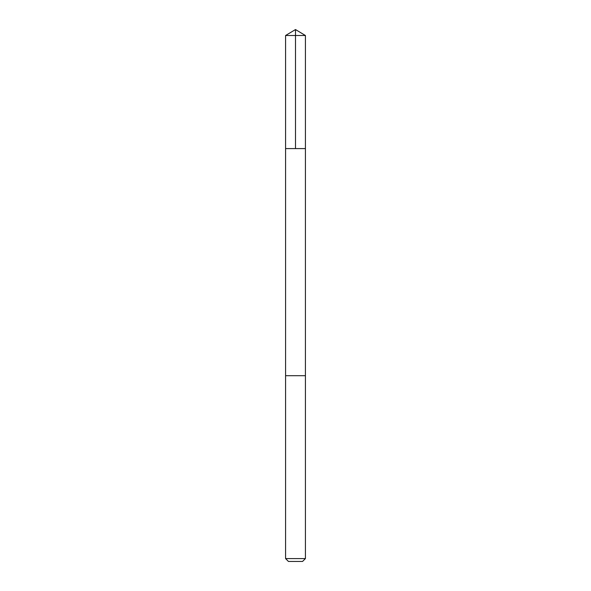 <?xml version="1.0" encoding="UTF-8"?>
<svg xmlns="http://www.w3.org/2000/svg" width="591" height="591" viewBox="0 0 591 591"><rect width="100%" height="100%" fill="white"/><g stroke="black" fill="none" stroke-linecap="round" stroke-linejoin="round"><path stroke-width="0.44" stroke-dasharray="2.96 2.22" d="M286.147 148.592L305.421 148.592L286.147 148.592M285.579 35.512L305.421 35.512M285.586 375.706L305.414 375.706M285.579 375.706L305.421 375.706M285.579 558.584L305.421 558.584M288.445 561.45L302.555 561.45"/><path stroke-width="0.89" d="M285.579 148.592L305.421 148.592L305.421 35.512L285.579 35.512L285.579 148.592L305.421 148.592L305.414 375.706L285.586 375.706L285.579 148.592M304.853 375.706L285.579 375.706L285.579 558.584L305.421 558.584L305.421 375.706L304.853 375.706M305.421 558.584L302.555 561.45L288.445 561.45L285.579 558.584M285.579 35.512L295.5 29.55L295.5 148.592M295.5 29.55L305.421 35.512"/></g></svg>
